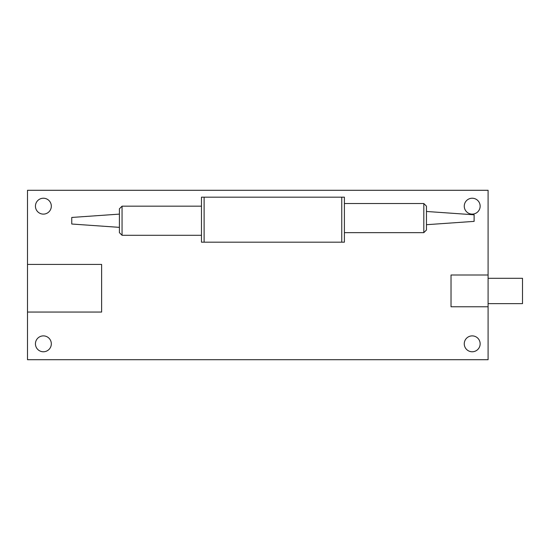 <?xml version="1.0" encoding="UTF-8"?>
<svg xmlns="http://www.w3.org/2000/svg" width="550" height="550" viewBox="0 0 550 550"><rect width="100%" height="100%" fill="white"/><g stroke="black" fill="none" stroke-linecap="round" stroke-linejoin="round"><path stroke-width="0.82" d="M344.403 197.175L344.403 242.179L341.756 242.179L341.756 197.175L344.403 197.175M204.112 197.175L204.112 242.179L201.465 242.179L201.465 197.175L341.756 197.175M204.112 242.179L341.756 242.179M43.381 335.885A7.941 7.941 0 0 1 51.322 343.826A7.941 7.941 0 0 1 43.381 351.766A7.941 7.941 0 0 1 35.441 343.826A7.941 7.941 0 0 1 43.381 335.885M472.203 198.234A7.941 7.941 0 0 1 480.15 206.174A7.941 7.941 0 0 1 472.203 214.115A7.941 7.941 0 0 1 464.262 206.174A7.941 7.941 0 0 1 472.203 198.234M472.203 335.885A7.941 7.941 0 0 1 480.15 343.826A7.941 7.941 0 0 1 472.203 351.766A7.941 7.941 0 0 1 464.262 343.826A7.941 7.941 0 0 1 472.203 335.885M43.381 198.234A7.941 7.941 0 0 1 51.322 206.174A7.941 7.941 0 0 1 43.381 214.115A7.941 7.941 0 0 1 35.441 206.174A7.941 7.941 0 0 1 43.381 198.234M488.091 278.3L522.5 278.3L522.5 303.641L488.091 303.641M488.091 275L488.091 190.293L27.5 190.293L27.5 359.707L488.091 359.707L488.091 275L451.027 275L451.027 306.762L488.091 306.762M27.5 312.056L101.619 312.056L101.619 264.413L27.5 264.413M119.405 227.356L71.761 224.022L71.761 217.449L119.405 214.115M122.052 235.297L119.405 232.65L119.405 208.821L122.052 206.174L122.052 235.297L201.465 235.297M426.463 211.468L474.114 214.803L474.114 221.375L426.463 224.702M423.816 203.528L426.463 206.174L426.463 230.003L423.816 232.65L423.816 203.528L344.403 203.528M122.052 206.174L201.465 206.174M423.816 232.65L344.403 232.65"/></g></svg>
